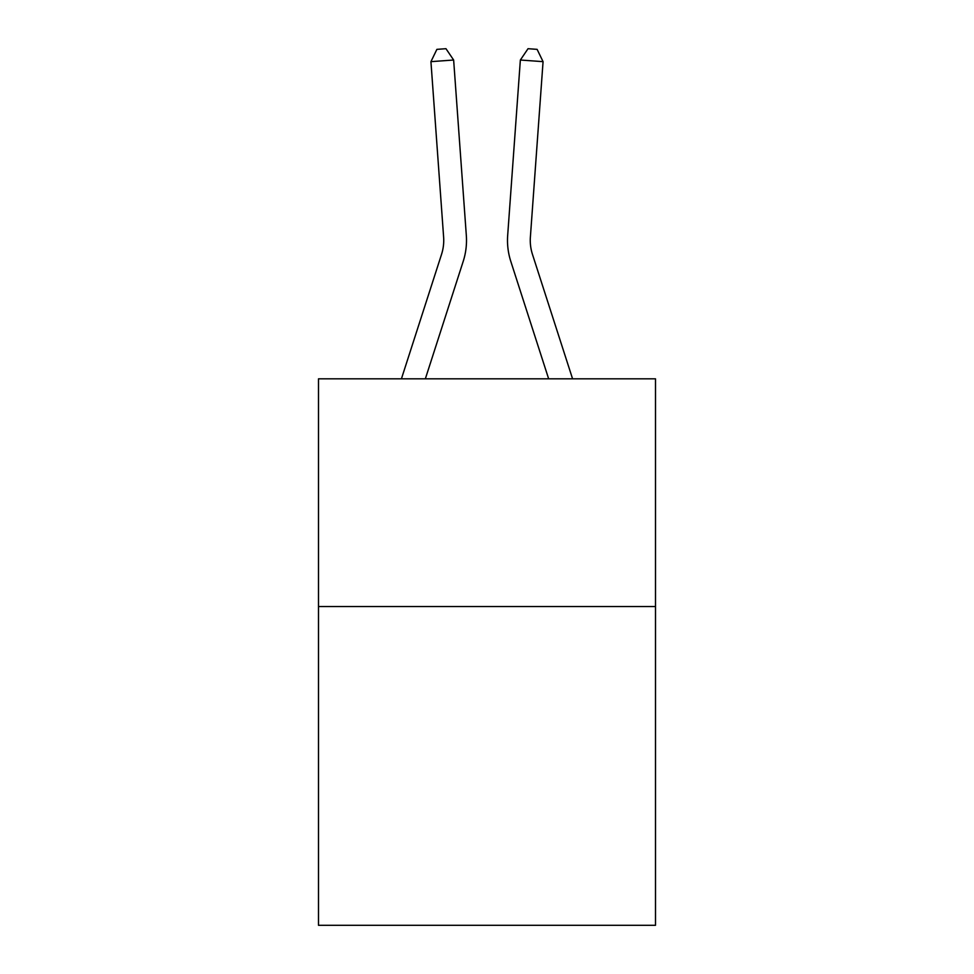 <?xml version="1.0" encoding="UTF-8"?>
<svg xmlns="http://www.w3.org/2000/svg" width="974" height="974" viewBox="0 0 974 974"><rect width="100%" height="100%" fill="white"/><g stroke="black" fill="none" stroke-linecap="round" stroke-linejoin="round"><path stroke-width="1.46" d="M655.502 606.522L655.502 925.3L318.498 925.3L318.498 378.825L655.502 378.825L655.502 606.522L318.498 606.522M466.327 235.452L453.641 60.023L466.327 235.452A68.314 68.314 0 0 1 463.21 261.349L425.346 378.825M572.578 378.825L532.461 254.36A45.535 45.535 9.3 0 1 530.38 237.096L543.066 61.654L520.36 60.023L507.673 235.452A68.314 68.314 -170.7 0 0 510.79 261.349L548.654 378.825M401.422 378.825L441.539 254.36A45.535 45.535 0 0 0 443.62 237.096L430.934 61.654L436.888 49.357L445.97 48.7L453.641 60.023L430.934 61.654M441.539 254.36A45.535 45.535 0 0 0 443.62 237.096A45.535 45.535 0 0 1 441.539 254.36A45.535 45.535 0 0 0 443.62 237.096A45.535 45.535 0 0 1 441.539 254.36A45.535 45.535 0 0 0 443.62 237.096A45.535 45.535 0 0 1 441.539 254.36A45.535 45.535 0 0 0 443.62 237.096A45.535 45.535 0 0 1 441.539 254.36A45.535 45.535 0 0 0 443.62 237.096M532.461 254.36A45.535 45.535 9.3 0 1 530.38 237.096A45.535 45.535 9.3 0 0 532.461 254.36A45.535 45.535 9.3 0 1 530.38 237.096A45.535 45.535 9.3 0 0 532.461 254.36A45.535 45.535 9.3 0 1 530.38 237.096A45.535 45.535 9.3 0 0 532.461 254.36A45.535 45.535 9.3 0 1 530.38 237.096A45.535 45.535 9.3 0 0 532.461 254.36A45.535 45.535 9.3 0 1 530.38 237.096A45.535 45.535 9.3 0 0 532.461 254.36A45.535 45.535 9.3 0 1 530.38 237.096M543.066 61.654L537.112 49.357L528.03 48.7L520.36 60.023L507.673 235.452"/></g></svg>

